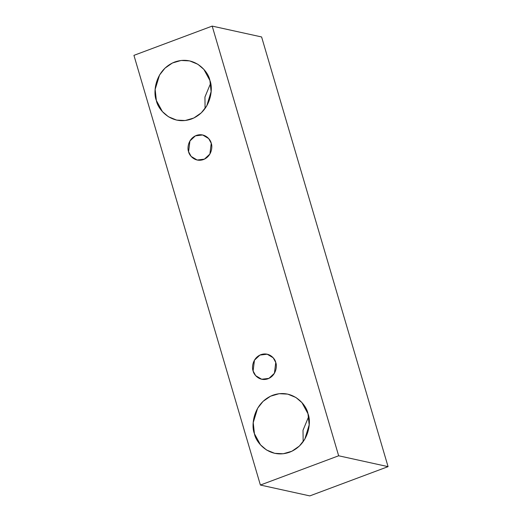 <?xml version="1.0" encoding="UTF-8"?>
<svg xmlns="http://www.w3.org/2000/svg" width="522" height="522" viewBox="0 0 522 522"><rect width="100%" height="100%" fill="white"/><g stroke="black" fill="none" stroke-linecap="round" stroke-linejoin="round"><path stroke-width="0.78" d="M260.393 485.042L133.932 55.358L212.186 26.1L261.607 36.958L212.186 26.1L338.654 455.784L388.068 466.642L261.607 36.958L388.068 466.642L338.654 455.784L260.393 485.042L309.814 495.9L260.393 485.042L338.654 455.784L212.186 26.1L133.932 55.358L260.393 485.042M309.814 495.9L388.068 466.642L309.814 495.9M210.607 83.357L204.937 97.04L205.081 108.498L204.937 97.04L210.607 83.357M308.678 416.582L303.014 430.265L303.158 441.723L303.014 430.265L308.678 416.582M209.909 80.492C213.439 88.42 211.227 111.199 191.522 118.996C171.594 126.017 157.742 109.248 156.359 100.505C152.835 92.57 155.047 69.798 174.746 62.001C194.68 54.98 208.532 71.749 209.909 80.492L203.874 69.4L197.871 64.271L189.636 60.891L181.101 60.467L172.456 62.973L164.978 68.154L159.543 75.024L155.151 89.379L156.359 100.505L162.394 111.591L168.397 116.726L176.632 120.106L185.173 120.53L193.812 118.024L201.29 112.843L206.725 105.973L211.116 91.618L209.909 80.492M307.98 413.718C311.51 421.652 309.298 444.424 289.599 452.222C269.665 459.243 255.813 442.473 254.436 433.736C250.906 425.802 253.118 403.023 272.823 395.226C292.751 388.205 306.603 404.974 307.98 413.718L301.944 402.632L295.948 397.496L287.713 394.117L279.172 393.692L270.533 396.198L263.049 401.379L257.62 408.25L253.222 422.605L254.436 433.736L260.471 444.822L266.474 449.957L274.702 453.331L283.244 453.762L291.883 451.249L299.367 446.069L304.796 439.198L309.194 424.849L307.98 413.718M275.76 362.49C277.254 365.85 276.314 375.481 267.982 378.783C259.551 381.752 253.685 374.659 253.105 370.959C251.611 367.605 252.55 357.968 260.883 354.666C269.313 351.697 275.179 358.797 275.76 362.49L273.208 357.798L267.186 354.203L259.917 355.077L254.455 360.18L253.105 370.959L255.656 375.651L261.679 379.253L268.947 378.372L274.415 373.276L275.76 362.49M211.24 143.263C212.728 146.617 211.795 156.254 203.456 159.556C195.026 162.525 189.166 155.432 188.586 151.732C187.091 148.379 188.024 138.741 196.363 135.439C204.794 132.471 210.653 139.563 211.24 143.263L208.683 138.571L202.66 134.97L195.391 135.85L189.93 140.953L188.586 151.732L191.137 156.424L197.159 160.026L204.428 159.145L209.89 154.042L211.24 143.263"/></g></svg>
